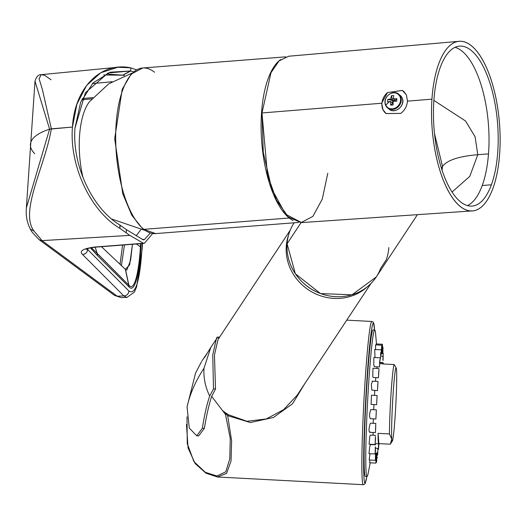 <?xml version="1.0" encoding="UTF-8"?>
<svg xmlns="http://www.w3.org/2000/svg" width="526" height="526" viewBox="0 0 526 526"><rect width="100%" height="100%" fill="white"/><g stroke="black" fill="none" stroke-linecap="round" stroke-linejoin="round"><path stroke-width="0.79" d="M452.051 192.029L469.81 176.335L477.772 154.697L488.496 153.894L477.772 154.697L475.09 136.767L465.595 121.033L433.891 100.4L465.589 121.033L475.09 136.767L477.772 154.697C458.915 156.294 447.159 160.187 442.491 166.354L442.07 170.233L442.491 166.354L434.509 133.578L442.491 166.354L441.373 168.05L442.491 166.354C447.159 160.187 458.915 156.294 477.772 154.697L469.81 176.335L452.044 192.029M261.994 112.965L263.27 152.415L271.771 188.919L285.585 214.22L301.582 222.59L472.302 210.913A85.054 33.776 85.5 0 1 431.945 99.151L407.466 101.137C407.012 106.147 404.79 110.23 400.792 113.399L386.097 113.583L383.046 109.756A14.176 12.203 -51.5 0 0 386.045 113.537L400.792 113.399C404.79 110.23 407.012 106.147 407.466 101.137L406.434 94.923L403.633 91.3L402.357 90.446A14.176 12.203 -51.5 0 1 403.527 91.222A14.176 12.203 -51.5 0 0 402.357 90.446L387.53 92.563A14.176 12.203 -51.5 0 0 383.046 109.756L381.626 103.241L387.53 92.563A14.176 12.203 -51.5 0 0 383.046 109.756A14.176 12.203 -51.5 0 0 386.097 113.583L382.882 109.625L381.626 103.241L261.994 112.965L381.626 103.241L387.53 92.563L402.357 90.446L406.434 94.923L407.466 101.137L431.945 99.151A85.054 33.776 85.5 0 0 460.335 206.547A85.054 33.776 85.5 0 0 499.7 153.059A85.054 33.776 85.5 0 0 471.303 45.663A85.054 33.776 85.5 0 0 431.945 99.151A85.054 33.776 -94.5 0 1 459.086 41.317L288.616 56.243L279.063 60.898L270.982 72.713L261.994 112.965L267.458 174.704L276.518 200.182L288.261 216.949L300.997 222.616L312.904 216.364L322.287 199.084L327.783 173.264M455.075 47.32A80.215 31.856 -94.5 0 1 485.38 101.886A80.215 31.856 -94.5 0 1 482.224 185.5L491.383 184.79A80.215 31.856 -94.5 0 1 472.059 206.08A80.215 31.856 -94.5 0 1 438.263 156.465A80.215 31.856 -94.5 0 1 440.262 67.42A80.215 31.856 -94.5 0 1 459.586 46.13A80.215 31.856 -94.5 0 1 493.381 95.745A80.215 31.856 -94.5 0 1 491.383 184.79A80.215 31.856 85.5 0 0 485.682 71.714A80.215 31.856 85.5 0 0 440.262 67.42A80.215 31.856 85.5 0 0 445.963 180.497A80.215 31.856 85.5 0 0 491.383 184.79L482.224 185.5A80.215 31.856 -94.5 0 1 467.41 205.6M388.832 247.595A49.201 45.893 -146.6 0 1 386.169 259.982L380.673 268.306A49.201 45.893 33.4 0 1 376.268 276.959A49.201 45.893 -146.6 0 1 320.551 293.541A49.201 45.893 -146.6 0 1 287.104 243.775L301.082 222.61L287.104 243.775A49.201 45.893 33.4 0 0 320.551 293.541A49.201 45.893 33.4 0 0 376.268 276.959L351.947 294.823L320.531 293.58L295.356 273.776L287.104 243.775A49.201 45.893 33.4 0 1 294.126 222.794A49.201 45.893 33.4 0 0 287.104 243.775L287.091 243.814C287.643 236.115 290.004 229.086 294.172 222.728M459.086 41.317A85.054 33.776 -94.5 0 1 499.7 153.059A85.054 33.776 85.5 0 1 472.302 210.913M50.989 79.755L44.592 75.271L41.238 74.672C38.451 74.528 36.373 76.697 34.999 81.182L49.589 129.166A83.384 26.55 3.9 0 0 30.416 144.407A83.384 26.55 3.9 0 1 49.589 129.166L34.999 81.182L26.359 207.895L49.589 129.166L72.45 127.055L76.921 104.069L86.645 85.416L100.716 72.766L117.877 67.229L130.849 67.854L136.55 69.866L130.849 67.854L130.632 71.049L122.736 75.146L124.452 75.632L122.933 75.192L130.632 71.049L122.933 75.192L103.688 74.981M34.709 153.704A83.384 26.55 3.9 0 1 30.416 144.407M140.396 246.845L136.365 243.998L140.396 246.845L140.6 243.663L140.396 246.845L140.902 247.325L140.396 246.845C139.298 267.445 135.097 292.732 128.87 285.263L125.53 269.47L101.459 246.701L125.372 269.332L128.719 285.118L125.372 269.332L129.652 264.861L132.447 244.301L130.566 260.482L126.845 270.022L125.53 269.47L128.87 285.263C135.09 292.732 139.298 267.445 140.396 246.845M142.487 243.518L142.132 249.258L136.668 286.663L134.38 292.108L126.924 297.42L123.847 295.947L117.219 296.197L114.477 295.369L121.158 297.637L126.924 297.42L123.847 295.947L117.219 296.197L114.477 295.369L39.286 239.784C33.48 233.998 30.541 230.48 30.469 229.224L33.973 231.006L42.027 240.612L117.219 296.197L121.158 297.637L117.219 296.197L42.027 240.612L39.286 239.784L42.027 240.612L129.869 235.392L42.027 240.612L33.973 231.006C19.35 211.577 45.045 166.262 51.357 128.837L42.409 89.604L39.088 78.749L41.238 74.672L39.088 78.749L42.409 89.604L51.357 128.837L49.589 129.166L26.359 207.901C25.754 216.022 27.122 223.129 30.469 229.224L33.973 231.006C19.35 211.577 45.039 166.262 51.357 128.837L72.45 127.055C69.215 165.71 90.623 211.228 119.908 228.369L119.836 224.996C92.944 208.986 71.917 166.111 74.981 128.061L85.39 92.747L108.086 72.989L130.336 70.997L122.736 75.146L108.632 74.159M141.139 243.623L140.902 247.325C139.824 268.004 135.504 294.455 128.995 286.867L128.719 285.118L128.995 286.867C135.504 294.455 139.824 268.004 140.902 247.325L141.139 243.623M133.643 71.806L130.336 70.997L110.361 72.2L93.089 82.865L80.669 102.215L74.981 128.061C71.917 166.111 92.944 208.986 119.836 224.996L126.418 229.625L120.125 225.174L119.908 228.369L126.227 232.801L126.437 229.645L143.059 239.744L126.418 229.625L126.227 232.801L119.908 228.369C90.623 211.228 69.215 165.71 72.45 127.055C74.521 87.934 100.834 61.404 130.849 67.854L130.632 71.049L133.643 71.806M142.132 249.258L142.322 243.531L141.994 248.844C139.85 281.232 135.498 295.29 128.929 291.016L87.625 249.534L86.284 249.094L87.625 249.534L88.25 248.318L87.625 249.534L128.929 291.016C128.508 293.975 126.812 295.619 123.847 295.947L82.543 254.466A5.004 4.708 -44.9 0 0 87.625 249.534C87.204 252.493 85.508 254.137 82.543 254.466C78.933 251.099 82.937 248.627 94.562 247.056L95.173 247.187C89.065 248.002 86.027 248.693 86.047 249.252L86.297 248.93M82.253 98.586L92.892 97.599L82.253 98.586M81.681 99.828L91.767 98.888L81.681 99.828M112.058 81.727L92.366 83.608L112.058 81.727M26.3 209.124L26.359 207.895M129.869 235.392A85.889 34.111 -94.5 0 1 126.227 232.801A85.889 34.111 -94.5 0 0 129.869 235.392L143.453 243.262L129.869 235.392M97.231 253.387L95.134 247.187L97.231 253.387L91.32 247.634L128.719 285.118L97.231 253.387L97.56 255.695L90.367 247.812L97.56 255.695L97.231 253.387M144.492 243.19L94.562 247.056L144.492 243.19L152.671 233.518L144.492 243.19L143.453 243.262M150.272 233.025L144.367 239.626L142.125 239.198L144.348 239.646L143.079 239.751L144.348 239.646L142.178 239.231L144.348 239.646L150.272 233.025M94.562 247.056C82.937 248.627 78.933 251.099 82.543 254.466L123.847 295.947A5.004 4.708 -44.9 0 0 128.929 291.016C135.498 295.29 139.85 281.232 141.994 248.844M97.56 255.695L128.85 286.723L128.719 285.118L128.995 286.867L97.56 255.695M143.44 239.895L143.079 239.751M136.168 235.747L140.85 229.73L136.168 235.747M121.414 265.591L124.465 244.925L121.414 265.591M298.551 222.452L155.643 233.59A83.055 32.987 -94.5 0 1 143.835 229.336L289.254 218.001A83.055 32.987 -94.5 0 0 293.192 220.552A83.055 32.987 -94.5 0 1 289.254 218.001A83.055 32.987 -94.5 0 1 261.402 137.122A83.055 32.987 -94.5 0 1 280.641 59.55A83.055 32.987 -94.5 0 0 261.402 137.122A83.055 32.987 -94.5 0 0 289.254 218.001L143.835 229.336A83.055 32.987 -94.5 0 1 115.681 138.719A83.055 32.987 -94.5 0 1 142.737 67.986A83.055 32.987 -94.5 0 1 154.545 72.24M143.835 229.336A1.67 1.433 128.5 0 1 142.908 229.066L131.763 215.193L122.768 193.765L114.688 138.765L122.196 89.335L131.132 74.127L142.737 67.986A83.055 32.987 -94.5 0 0 115.681 138.719A83.055 32.987 -94.5 0 0 143.835 229.336A1.67 1.433 128.5 0 1 142.908 229.066L155.643 233.59A83.055 32.987 -94.5 0 1 143.835 229.336M83.049 177.762A58.373 23.183 -94.5 0 1 84.206 111.703A58.373 23.183 -94.5 0 1 89.42 101.761L108.704 83.851L132.25 73.015M379.009 369.37L378.45 377.76L379.009 369.37M378.549 374.906L378.799 371.093L378.549 374.906M378.93 368.594L372.96 368.285L372.77 376.688L373.236 377.484L378.45 377.76M380.009 359.363L379.45 366.964L380.009 359.363M379.548 363.762L379.805 360.303L379.548 363.762M379.936 357.805L373.835 357.483L373.776 365.11L374.38 366.701L379.45 366.964M380.955 352.381L380.416 358.988L380.955 352.381M380.528 355.333L380.771 352.328L380.528 355.333M380.903 349.829L374.709 349.501L374.999 357.548M381.777 348.896L381.771 345.214L381.271 350.691L381.284 354.373L381.777 348.896M381.409 350.198L381.639 347.712L381.409 350.198M381.771 345.214L375.525 344.885L375.59 349.547M382.428 349.146L382.474 344.267L382.04 348.547L381.994 353.426L382.428 349.146M382.146 348.712L382.126 350.927L382.146 348.712M382.474 344.267L376.215 343.938L376.195 344.918M382.856 353.11L382.974 347.061L382.856 353.11M382.678 350.973L382.626 353.722L382.678 350.973M383.033 360.52L383.23 353.4L383.033 360.52M382.974 356.825L382.882 360.06L382.974 356.825M383.309 363.979L383.23 362.855L383.046 363.86M378.542 443.74L378.437 449.572L378.95 443.609M378.667 443.747L378.569 447.074L378.819 443.72M377.412 454.997L377.951 448.389L377.412 454.997M377.846 452.051L377.602 455.049L377.846 452.051M376.59 458.481L376.603 462.17L377.083 453.011L376.59 458.481M376.958 457.179L376.734 459.671L376.958 457.179M375.939 458.238L375.893 463.11L376.379 453.951L375.939 458.238M376.221 458.665L376.248 456.45L376.221 458.665M369.942 460.033L369.633 462.781L375.893 463.11M375.518 454.267L375.393 460.322L375.518 454.267M375.689 456.41L375.748 453.655L375.689 456.41M369.975 453.708L369.167 459.994L375.393 460.322M375.34 446.857L375.137 453.977L375.34 446.857M375.4 450.558L375.492 447.317L375.4 450.558M375.623 444.818L370.606 444.555L369.739 446.561L368.982 453.655L375.137 453.977M375.426 436.501L375.137 444.523L375.426 436.501M375.36 441.511L375.492 437.862L375.36 441.511M375.623 435.364L370.488 435.094L369.824 436.205L369.094 444.207L375.137 444.523M375.768 423.91L375.4 432.602L375.768 423.91M375.584 429.887L375.755 425.935L375.584 429.887M375.886 423.437L370.593 423.16L370.166 423.621C368.719 429.196 368.641 431.931 369.916 431.833M376.34 409.945L375.906 419.018L376.34 409.945M376.057 416.48L376.254 412.351L376.057 416.48M371.093 409.669L370.738 409.649C369.305 413.87 369.18 416.868 370.35 418.63L375.906 419.018M377.109 395.552L376.616 404.698L377.109 395.552L371.455 395.243L371.113 404.402M376.741 402.199L376.964 398.037L376.741 402.199M378.016 381.712L377.484 390.627L378.016 381.712M377.589 388.017L377.832 383.967L377.589 388.017M377.484 390.627L371.823 390.088L371.343 384.25L372.415 381.416M370.232 462.814L368.213 473.078A73.377 3.36 93 0 1 367.003 476.53A73.377 3.36 93 0 1 368.917 379.726A73.377 3.36 -87 0 1 374.729 329.973A73.377 3.36 -87 0 1 375.571 333.53L376.498 343.951M374.486 395.401A40.029 1.834 93 0 1 374.795 390.687A40.029 1.834 -87 0 1 374.808 390.489M375.498 381.337A40.029 1.834 -87 0 1 375.82 377.615M376.82 368.483A40.029 1.834 -87 0 1 377.057 366.839M373.966 404.56A40.029 1.834 93 0 0 373.716 409.715M373.355 418.88A40.029 1.834 93 0 0 373.223 423.298M373.072 432.477A40.029 1.834 93 0 0 373.072 435.232M374.729 329.973L373.065 329.887A73.377 3.36 93 0 0 367.253 379.64A73.377 3.36 -87 0 0 365.34 476.444L367.003 476.53M383.106 363.966A40.029 1.834 93 0 0 382.954 363.808A40.029 1.834 93 0 0 382.79 363.953L394.178 364.551A40.029 1.834 93 0 0 391.173 391.548A40.029 1.834 -87 0 0 389.444 433.95L378.056 433.352L378.911 443.609A40.029 1.834 -87 0 1 378.74 443.747A40.029 1.834 -87 0 1 378.056 433.352M389.444 433.95L391.791 439.177A36.688 1.677 -87 0 1 393.185 392.718A36.688 1.677 93 0 1 396.216 367.963A36.688 1.677 93 0 1 396.525 369.778L396.525 369.778A36.688 1.677 93 0 1 395.131 416.244A36.688 1.677 -87 0 1 392.363 441.012A36.688 1.677 -87 0 1 391.791 439.184L390.299 444.207L378.911 443.609M394.178 364.551L396.216 367.963M392.363 441.012L390.299 444.207M187.013 416.783L187.263 443.609L193.916 461.585L205.271 472.282L216.896 475.997L225.766 471.822L229.777 458.935L230.276 438.592L225.483 414.442L226.134 414.133L227.659 415.639L250.35 422.549L273.428 417.486L292.561 403.731L304.83 383.592M218.961 338.507C219.224 334.838 217.725 340.361 214.457 355.083L215.522 388.984L211.656 396.38L222.63 410.688L226.134 414.133L226.469 413.482L228.369 414.705L227.659 415.639L231.618 440.795L231.045 460.973L226.568 473.407L217.337 476.99M228.369 414.705L246.872 421.28L266.34 418.939L283.619 409.655L297.177 395.177L370.929 283.527M225.483 414.442L222.63 410.688L226.469 413.482M211.656 396.38C208.921 404.783 206.501 415.422 204.39 428.282L198.657 435.922L196.763 435.824L202.385 428.177C204.397 415.178 206.836 404.455 209.696 396.025L213.49 388.878L212.754 354.991C215.949 340.21 217.343 334.681 216.929 338.402M201.517 361.651L195.547 373.125L187.059 406.868L189.288 428.085L196.763 435.824M202.01 360.829L206.817 353.715M217.705 337.054L210.788 347.443L203.996 368.253C203.437 377.905 205.337 387.162 209.696 396.025M187.059 406.868C190.031 393.724 195.672 380.85 203.996 368.253M389.681 101.597L387.616 101.965L387.787 99.447L392.758 100.499L392.587 103.024L390.64 101.472L389.681 101.597A15.971 7.502 -25.6 0 0 385.821 105.207A8.449 7.272 -51.5 0 0 396.091 107.567A8.449 7.272 -51.5 0 0 399.905 96.488A8.449 7.272 -51.5 0 0 389.635 94.128A8.449 7.272 -51.5 0 0 385.821 105.207M395.138 101.235L395.204 100.308L396.867 98.737L396.696 101.262L393.08 101.281L393.139 104.95L390.7 105.141L393.067 102.991M390.7 105.141L390.64 101.472M390.811 98.954L391.337 95.752L392.758 100.499L390.811 98.954L387.787 99.447M392.758 100.499L395.204 100.308L393.251 98.763L396.867 98.737M391.337 95.752L393.783 95.561L393.251 98.763M346.739 320.15L371.843 321.471L373.026 321.978L373.631 322.898L374.538 329.966A80.051 3.662 93 0 0 367.076 377.504A80.051 3.662 93 0 0 363.624 461.959A80.051 3.662 93 0 0 366.8 476.517M371.843 321.471A81.721 3.741 93 0 0 365.366 376.879A81.721 3.741 93 0 0 363.236 484.683L364.4 484.347L365.175 483.44L366.813 476.517M288.583 235.037A48.366 45.118 33.4 0 0 286.262 246.385A48.366 45.118 -146.6 0 0 314.029 293.081A48.366 45.118 -146.6 0 0 367.141 286.926M204.39 428.282L202.385 428.177M215.522 388.984L213.49 388.878M304.376 283.981A46.696 43.559 33.4 0 0 315.922 291.608M400.128 95.331L402.055 97.757C406.105 104.97 395.118 114.655 389.122 109.165A8.837 7.607 -51.5 0 0 399.385 108.251A8.837 7.607 -51.5 0 0 401.995 97.691A8.837 7.607 -51.5 0 0 400.128 95.331L398.649 94.154A8.837 7.607 -51.5 0 0 389.391 94.285M385.69 98.941A8.837 7.607 -51.5 0 0 385.775 105.634A8.837 7.607 -51.5 0 0 387.642 107.988A8.837 7.607 -51.5 0 0 397.906 107.074A8.837 7.607 -51.5 0 0 400.516 96.514A8.837 7.607 -51.5 0 0 398.649 94.154C393.336 88.901 381.863 97.277 385.716 105.562L389.122 109.165M417.42 214.667L376.268 276.959M41.238 74.672L117.877 67.229M95.173 247.187L143.993 243.4M120.046 264.295L122.571 245.07M285.644 56.847L142.737 67.986M111.65 218.994L144.512 230.25M380.015 358.969L380.416 358.988M380.877 354.353L381.284 354.373M381.468 353.4L381.994 353.426M382.52 347.035L382.974 347.061M380.765 356.128L382.494 356.22M382.836 353.38L383.23 353.4M379.903 362.407L382.75 362.559M379.89 362.677L383.23 362.855M378.03 449.552L378.437 449.572M377.057 457.528L377.471 457.548M375.643 448.27L377.951 448.389M376.077 462.144L376.603 462.17M375.952 452.952L377.083 453.011M375.926 453.931L376.379 453.951M375.485 451.137L375.88 451.163M369.502 432.287L375.4 432.602M370.922 409.57L376.386 409.859M371.054 404.409L376.616 404.698M372.145 381.159L377.964 381.468M379.831 363.644L382.954 363.808M378.74 443.747L375.321 443.569M363.236 484.683L217.409 476.99L206.014 473.203L195.179 463.597L188.071 447.961L186.474 424.397M219.112 337.863L290.22 230.217M219.585 337.146L217.705 337.048M204.41 357.772L210.913 347.245"/></g></svg>
